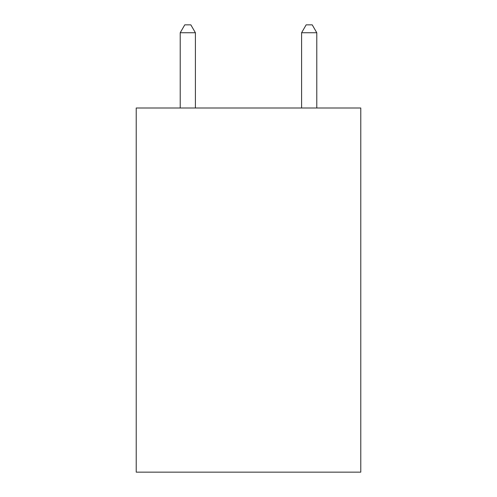 <?xml version="1.0" encoding="UTF-8"?>
<svg xmlns="http://www.w3.org/2000/svg" width="497" height="497" viewBox="0 0 497 497"><rect width="100%" height="100%" fill="white"/><g stroke="black" fill="none" stroke-linecap="round" stroke-linejoin="round"><path stroke-width="0.75" d="M360.779 107.998L360.779 472.15L136.221 472.15L136.221 107.998L360.779 107.998M195.396 107.998L195.396 32.74L180.218 32.74L180.218 107.998M180.218 32.74L184.772 24.85L190.842 24.85L195.396 32.74M316.782 107.998L316.782 32.74L301.604 32.74L301.604 107.998M301.604 32.74L306.158 24.85L312.228 24.85L316.782 32.74"/></g></svg>
